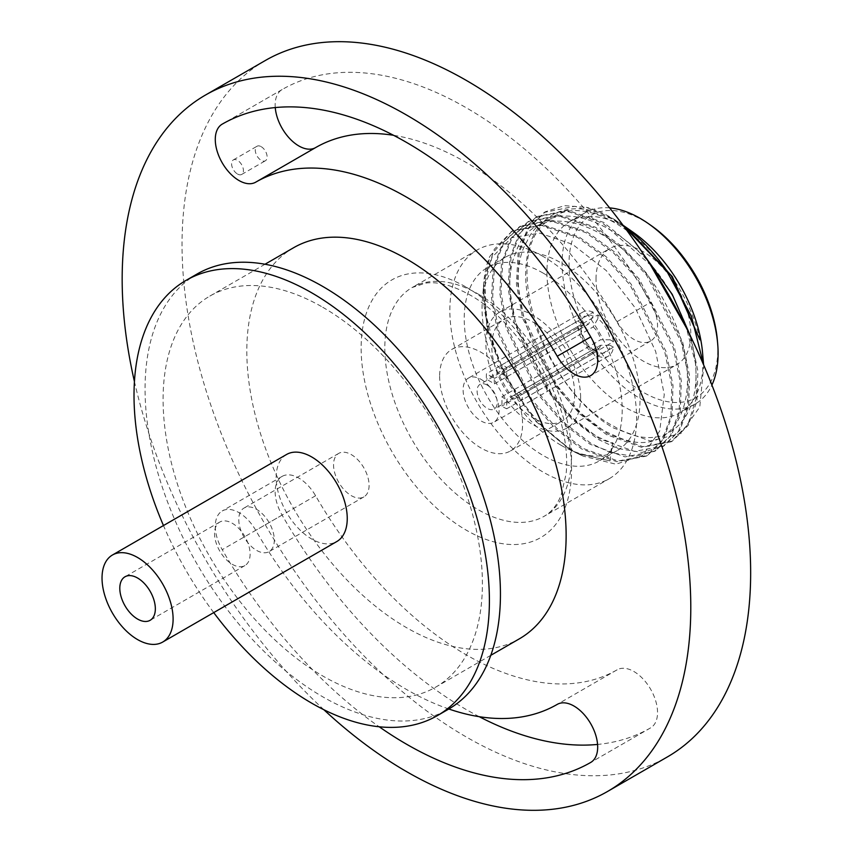 <?xml version="1.0" encoding="UTF-8"?>
<svg xmlns="http://www.w3.org/2000/svg" width="852" height="852" viewBox="0 0 852 852"><rect width="100%" height="100%" fill="white"/><g stroke="black" fill="none" stroke-linecap="round" stroke-linejoin="round"><path stroke-width="0.64" stroke-dasharray="4.26 3.19" d="M286.581 454.467A50.257 29.021 -120 0 0 278.881 494.746A50.257 29.021 -120 0 0 311.704 539.028A50.257 29.021 -120 0 0 336.838 541.521M213.724 612.599A251.297 145.085 60 0 1 163.467 525.546M238.773 519.582A25.134 14.505 -120 0 0 249.742 544.875A25.134 14.505 -120 0 0 269.115 551.606A25.134 14.505 -120 0 0 274.312 540.104A25.134 14.505 -120 0 0 263.343 514.81A25.134 14.505 -120 0 0 243.981 508.08A25.134 14.505 -120 0 0 238.773 519.582M197.11 273.993A251.297 145.085 -120 0 0 158.589 475.363A251.297 145.085 -120 0 0 322.748 696.808A251.297 145.085 -120 0 0 448.397 709.247M322.748 307.263A225.791 130.356 60 0 1 470.251 506.237A225.791 130.356 60 0 1 435.649 687.159A225.791 130.356 60 0 1 322.748 675.977A225.791 130.356 60 0 1 175.246 477.013A225.791 130.356 60 0 1 209.858 296.081A225.791 130.356 60 0 1 322.748 307.263M293.589 247.74A225.791 130.356 -120 0 0 258.976 428.673A225.791 130.356 -120 0 0 406.479 627.636A225.791 130.356 -120 0 0 519.369 638.819M323.877 709.727A402.069 232.138 60 0 1 134.435 381.6M448.823 709.002A301.502 174.074 60 0 1 255.728 530.317A33.505 19.34 -120 0 0 222.223 510.976A33.505 19.34 -120 0 0 215.279 526.312A33.505 19.34 -120 0 0 222.223 549.668A368.511 212.766 -120 0 0 379.193 726.767M265.313 60.513A402.069 232.138 -120 0 0 203.681 382.697A402.069 232.138 -120 0 0 466.342 737.012A402.069 232.138 -120 0 0 667.382 756.927M479.239 716.692A368.511 212.766 60 0 1 282.087 515.098A33.505 19.34 60 0 1 275.153 491.753A33.505 19.34 60 0 1 282.087 476.406A33.505 19.34 60 0 1 315.591 495.757A301.502 174.074 -120 0 0 617.093 669.832L617.093 669.832A33.505 19.34 60 0 1 642.919 678.81A33.505 19.34 60 0 1 657.542 712.528A33.505 19.34 60 0 1 650.608 727.864A368.511 212.766 60 0 1 650.598 727.864A368.511 212.766 60 0 1 597.572 744.435M275.26 107.565A33.505 19.34 60 0 1 275.153 104.913A33.505 19.34 60 0 1 282.087 89.577A368.511 212.766 60 0 1 650.608 302.332A33.505 19.34 60 0 1 657.542 325.688A33.505 19.34 60 0 1 650.608 341.024A33.505 19.34 60 0 1 617.093 321.683A301.502 174.074 -120 0 0 393.581 135.308M282.087 89.577L222.223 124.136L282.087 89.577M261.191 146.672A8.382 4.835 60 0 1 266.665 154.052A8.382 4.835 60 0 1 265.387 160.762A8.382 4.835 60 0 1 261.191 160.346A8.382 4.835 60 0 1 255.728 152.966A8.382 4.835 60 0 1 257.006 146.256A8.382 4.835 60 0 1 261.191 146.672M543.225 256.516A132.049 76.243 -120 0 0 477.195 249.977A132.049 76.243 -120 0 0 456.96 355.785A132.049 76.243 -120 0 0 543.225 472.157A132.049 76.243 -120 0 0 609.244 478.696A132.049 76.243 -120 0 0 629.49 372.878A132.049 76.243 -120 0 0 543.225 256.516M543.225 273.141A111.697 64.486 60 0 1 616.188 371.557A111.697 64.486 60 0 1 599.073 461.06A111.697 64.486 60 0 1 543.225 455.532A111.697 64.486 60 0 1 470.251 357.105A111.697 64.486 60 0 1 487.376 267.603A111.697 64.486 60 0 1 543.225 273.141M561.031 445.255A111.697 64.486 -120 0 0 567.911 448.876A111.697 64.486 -120 0 0 616.869 450.783A111.697 64.486 -120 0 0 633.994 361.28A111.697 64.486 -120 0 0 561.031 262.853A111.697 64.486 -120 0 0 505.183 257.325A111.697 64.486 -120 0 0 482.349 300.681A111.697 64.486 -120 0 0 561.031 445.255M512.276 230.892L489.932 256.239L483.691 283.705L487.972 330.171L506.493 378.533L535.802 420.739L570.67 449.792L578.029 453.69L610.011 460.9L577.219 453.307L569.69 449.345L534.875 420.632L505.886 379.619L487.568 332.876L483.308 288.604L492.041 257.166L511.775 237.655L539.742 233.139L572.438 244.279L606.336 270.638L635.379 308.094L655.699 351.546L664.251 394.572L659.714 431.016L642.727 455.469L615.932 464.202L583.077 456.108L575.164 451.933C540.69 430.792 514.203 397.543 495.694 352.174L485.587 313.259L485.086 277.709L494.298 249.263L512.286 230.892L542.862 224.747L578.827 236.792L606.06 256.633L631.034 284.014L666.008 351.407L673.005 385.498L672.036 415.819L663.271 439.813L647.467 455.458L618.009 461.007L582.981 448.376L556.431 427.97L532.01 399.801L498.718 331.236L492.68 296.986L494.437 266.708L504.001 242.181L520.572 226.1L551.127 219.965L587.124 232L614.217 251.723L639.224 279.083L674.305 346.594L681.291 380.695L680.333 410.973L671.536 435.084L655.752 450.676L634.9 456.512L610.447 452.593L591.277 443.583L564.695 423.156L540.338 395.051L507.174 327.062L500.987 292.342L502.744 261.873L512.276 237.41L528.868 221.318L559.242 215.162L595.42 227.207L622.535 246.963L647.68 274.514L682.58 341.79L689.598 376.009L688.64 406.138L679.907 430.164L664.049 445.884L634.538 451.422L599.563 438.801L572.959 418.332L548.645 390.291L515.439 322.152L509.272 287.518L511.062 256.963L520.615 232.553L537.154 216.525L567.507 210.369L603.717 222.415L644.879 256.292M609.979 460.911L612.705 442.848C550.286 424.914 490.39 308.403 515.843 252.586C535.599 190.944 628.137 225.588 667.35 307.38C711.526 387.979 678.117 467.354 613.877 435.244C550.477 410.579 496.247 291.299 527.079 241.286C551.862 184.778 646.327 229.646 680.492 312.705C720.27 395.264 678.426 465.661 614.122 426.415C542.298 390.557 497.845 251.841 549.167 219.997C590.585 183.819 682.548 257.9 699.875 339.799M495.694 352.174A131.038 75.658 60 0 1 483.766 282.747A131.038 75.658 60 0 1 489.921 256.239M511.104 231.574L541.67 225.429L577.656 237.463L604.995 257.421L629.979 284.866L664.784 351.972L671.791 385.935L670.886 416.287L662.142 440.42L646.274 456.139L616.752 461.677L581.799 449.047L555.334 428.737L530.881 400.557L497.653 332.376L491.508 297.849L493.212 267.603L502.744 242.98L519.39 226.781L549.828 220.636L585.952 232.681L613.27 252.618L638.297 280.106L673.176 347.456L680.098 381.302L679.182 411.484L670.364 435.734L654.57 451.358L624.995 456.885L590.095 444.265L563.449 423.785L539.188 395.797L506.045 327.945L499.826 293.514L501.508 262.821L511.093 238.091L527.676 221.989L558.135 215.844L594.238 227.889L621.491 247.772L646.562 275.271L681.398 342.451L688.395 376.509L687.447 406.851L678.65 430.974L662.867 446.565L642.003 452.412L617.572 448.482L598.381 439.483L571.905 419.141L547.463 390.972L514.246 322.812L508.09 288.317L509.784 258.071L519.251 233.512L535.972 217.207L566.495 211.072L602.534 223.096L650.587 265.068M690.834 336.881L697.884 371.184L696.947 401.281L688.235 425.318L672.345 441.102L642.855 446.64L607.859 434.009L581.181 413.486L556.899 385.445L523.714 317.285L517.569 282.875L519.294 252.437L528.836 227.878L545.45 211.743L564.45 205.673L586.368 207.313L612.641 218.538L621.428 224.087A131.038 75.658 -120 0 0 611.64 217.835A131.038 75.658 -120 0 0 586.368 207.302M624.356 227.026L610.82 218.314L574.834 206.28L544.268 212.425L527.622 228.592L518.091 253.172L516.418 283.982L522.649 318.392L555.898 386.393L580.116 414.285L606.677 434.69L641.535 447.311L671.152 441.783L687.937 424.509L696.393 397.809L695.839 364.613L686.297 327.69M624.079 225.95L616.209 221.009C571.703 194.331 530.562 212.606 526.429 262.501C519.251 315.762 562.576 399.428 613.674 428.066L650.342 440.953L680.972 433.455L699.79 406.958L703.72 365.998M623.004 225.216A131.038 75.658 -120 0 0 621.428 224.087M702.527 352.419A110.323 63.698 60 0 1 680.12 412.688A110.323 63.698 60 0 1 624.953 407.224A110.323 63.698 60 0 1 552.884 310.011A110.323 63.698 60 0 1 569.796 221.605A110.323 63.698 60 0 1 624.953 227.069A110.323 63.698 60 0 1 633.196 232.33M609.627 207.888A110.323 63.698 -120 0 0 584.93 212.862A110.323 63.698 -120 0 0 568.018 301.267A110.323 63.698 -120 0 0 640.097 398.48A110.323 63.698 -120 0 0 695.264 403.944A110.323 63.698 -120 0 0 711.91 385.051M651.258 225.631A105.179 60.726 -120 0 0 643.398 220.615A105.179 60.726 -120 0 0 569.029 263.556A105.179 60.726 -120 0 0 643.398 392.378A105.179 60.726 -120 0 0 717.363 340.118M596.017 279.137A67.01 38.691 60 0 1 609.894 248.464A67.01 38.691 60 0 1 661.535 266.41A67.01 38.691 60 0 1 690.791 333.856A67.01 38.691 60 0 1 676.903 364.528A67.01 38.691 60 0 1 625.272 346.572A67.01 38.691 60 0 1 596.017 279.137M580.617 397.458A67.01 38.691 -120 0 0 551.361 330.022A67.01 38.691 -120 0 0 499.73 312.066A67.01 38.691 -120 0 0 485.853 342.749A67.01 38.691 -120 0 0 515.098 410.185A67.01 38.691 -120 0 0 566.74 428.141A67.01 38.691 -120 0 0 580.617 397.458M574.695 394.039A58.639 33.856 60 0 1 562.554 420.877A58.639 33.856 60 0 1 517.366 405.169A58.639 33.856 60 0 1 491.774 346.168A58.639 33.856 60 0 1 503.915 319.319A58.639 33.856 60 0 1 549.103 335.028A58.639 33.856 60 0 1 574.695 394.039M439.643 376.254A58.639 33.856 -120 0 0 465.245 435.265A58.639 33.856 -120 0 0 510.423 450.974A58.639 33.856 -120 0 0 522.574 424.136A58.639 33.856 -120 0 0 496.972 365.125A58.639 33.856 -120 0 0 451.794 349.416A58.639 33.856 -120 0 0 439.643 376.254M481.114 379.406A25.464 14.697 60 0 1 497.749 401.846A25.464 14.697 60 0 1 493.84 422.251A25.464 14.697 60 0 1 481.114 420.984A25.464 14.697 60 0 1 464.478 398.544A25.464 14.697 60 0 1 468.376 378.139A25.464 14.697 60 0 1 481.114 379.406M514.118 395.179L522.18 399.833A25.464 14.697 -120 0 0 522.18 394.359L514.118 389.705A14.239 8.222 60 0 1 514.118 395.179L600.596 345.252L610.16 345.305A20.938 12.088 60 0 1 597.912 352.377L597.912 356.104L506.695 408.768L506.695 399.46A14.239 8.222 60 0 1 504.331 398.416A14.239 8.222 60 0 1 501.956 396.723L501.956 406.031A25.464 14.697 -120 0 0 504.331 407.586A25.464 14.697 -120 0 0 506.695 408.768M597.912 356.104A25.464 14.697 -120 0 0 608.275 356.179A25.464 14.697 -120 0 0 613.397 347.169L522.18 399.833M506.695 376.861L506.695 367.542A25.464 14.697 -120 0 0 504.331 365.998A25.464 14.697 -120 0 0 501.956 364.805L501.956 374.124A14.239 8.222 60 0 1 504.331 375.157A14.239 8.222 60 0 1 506.695 376.861L593.173 326.934L597.912 318.616A20.938 12.088 60 0 1 610.16 339.831L613.397 341.695L522.18 394.359M613.397 341.695A25.464 14.697 -120 0 0 597.912 314.878L506.695 367.542M597.912 352.377L593.173 349.533L506.695 399.46M610.16 345.305L613.397 347.169M610.16 339.831L600.596 339.778L514.118 389.705M597.912 318.616L597.912 314.878M501.956 374.124L588.434 324.197A14.239 8.222 60 0 0 583.684 324.527A14.239 8.222 60 0 0 581.021 328.478L580.926 322.951A20.938 12.088 60 0 1 593.173 315.879L593.173 312.151L501.956 364.805M593.173 312.151A25.464 14.697 -120 0 0 582.811 312.077A25.464 14.697 -120 0 0 577.699 321.087L486.481 373.751A25.464 14.697 -120 0 0 486.481 379.215L494.543 383.879A14.239 8.222 60 0 1 494.543 378.405L486.481 373.751M501.956 396.723L588.434 346.796L593.173 349.639A20.938 12.088 60 0 1 580.926 328.425L577.699 326.561L486.481 379.215M577.699 326.561A25.464 14.697 -120 0 0 593.173 353.367L501.956 406.031M593.173 349.639L593.173 353.367M588.434 346.796A14.239 8.222 60 0 1 581.021 333.952L580.926 328.425M581.021 328.478L494.543 378.405M494.543 383.879L581.021 333.952M487.163 385.072A14.239 8.222 -120 0 0 480.038 384.369A14.239 8.222 -120 0 0 477.855 395.775A14.239 8.222 -120 0 0 487.163 408.332A14.239 8.222 -120 0 0 494.277 409.035A14.239 8.222 -120 0 0 496.46 397.618A14.239 8.222 -120 0 0 487.163 385.072M593.173 315.879L588.434 324.197M580.926 322.951L577.699 321.087M600.596 345.252A14.239 8.222 60 0 1 597.923 349.192A14.239 8.222 60 0 1 593.173 349.533M593.173 326.934A14.239 8.222 60 0 1 600.596 339.778M617.093 669.832L557.229 704.391M650.608 727.864L590.734 762.423L650.598 727.864M237.506 174.021A8.382 4.835 -120 0 0 241.691 174.436A8.382 4.835 -120 0 0 242.98 167.727A8.382 4.835 -120 0 0 237.506 160.346A8.382 4.835 -120 0 0 233.31 159.931A8.382 4.835 -120 0 0 232.032 166.641A8.382 4.835 -120 0 0 237.506 174.021M369.086 485.395A25.134 14.505 60 0 1 363.879 496.897A25.134 14.505 60 0 1 344.517 490.166A25.134 14.505 60 0 1 333.547 464.873A25.134 14.505 60 0 1 338.755 453.37A25.134 14.505 60 0 1 358.117 460.101A25.134 14.505 60 0 1 369.086 485.395M250.105 554.077A25.134 14.505 60 0 1 244.907 565.579A25.134 14.505 60 0 1 225.535 558.848A25.134 14.505 60 0 1 214.566 533.565A25.134 14.505 60 0 1 219.773 522.052A25.134 14.505 60 0 1 239.135 528.794A25.134 14.505 60 0 1 250.105 554.077M466.342 287.22A148.802 85.914 60 0 1 571.564 469.463A148.802 85.914 60 0 1 466.342 530.21A148.802 85.914 60 0 1 361.131 347.967A148.802 85.914 60 0 1 466.342 287.22M478.196 294.057A132.049 76.243 60 0 1 564.461 410.419A132.049 76.243 60 0 1 544.215 516.237A132.049 76.243 60 0 1 478.196 509.698A132.049 76.243 60 0 1 391.931 393.336A132.049 76.243 60 0 1 412.166 287.518A132.049 76.243 60 0 1 478.196 294.057M610.447 452.593L612.716 442.848L617.572 448.482M315.591 495.757L255.728 530.317M282.087 515.098L222.223 549.668M617.093 321.683L650.608 302.332M490.805 655.316L435.649 687.159M265.015 264.237L209.858 296.081M477.195 249.977L412.166 287.518L425.531 283.141C437.672 281.373 452.433 285.292 469.814 294.888C506.897 315.549 544.992 366.424 559.2 415.819C565.536 437.364 567.837 456.725 566.111 473.882L561.074 495.406C556.814 505.46 551.201 512.403 544.215 516.237L609.244 478.696M616.869 450.783L599.073 461.06M505.183 257.325L487.376 267.603M482.349 300.681L483.308 288.604M567.911 448.876L577.209 453.307M578.05 453.711L583.077 456.108M483.691 283.705L483.766 282.747M647.467 455.458L646.285 456.139M520.572 226.1L519.39 226.781M655.752 450.676L654.57 451.358M672.345 441.102L671.152 441.783M545.45 211.733L544.268 212.425M584.93 212.862L569.796 221.605M695.264 403.944L680.12 412.688M499.73 312.066L609.894 248.464M566.74 428.141L676.903 364.528M510.423 450.974L562.554 420.877M451.794 349.416L503.915 319.319M608.275 356.179L493.84 422.251M582.811 312.077L468.376 378.139M583.684 324.527L480.038 384.369M597.923 349.192L494.277 409.035M664.049 445.884L662.867 446.565M528.868 221.318L527.686 221.999M537.154 216.525L535.972 217.207M282.087 476.406L222.223 510.976M650.608 341.024L590.734 375.594M241.691 174.436L265.387 160.762M233.31 159.931L257.006 146.256M363.879 496.897L269.115 551.606M338.755 453.37L243.981 508.08M244.907 565.579L150.133 620.299M219.773 522.052L125.01 576.772"/><path stroke-width="1.28" d="M137.566 557.496A50.257 29.021 60 0 1 170.4 601.789A50.257 29.021 60 0 1 162.7 642.057A50.257 29.021 60 0 1 137.566 639.575A50.257 29.021 60 0 1 104.732 595.282A50.257 29.021 60 0 1 112.443 555.014A50.257 29.021 60 0 1 137.566 557.496M119.802 588.274A25.134 14.505 -120 0 0 130.771 613.568A25.134 14.505 -120 0 0 150.133 620.299A25.134 14.505 -120 0 0 155.341 608.797A25.134 14.505 -120 0 0 144.371 583.503A25.134 14.505 -120 0 0 125.01 576.772A25.134 14.505 -120 0 0 119.802 588.274M162.7 642.057L336.838 541.521A50.257 29.021 -120 0 0 344.538 501.253A50.257 29.021 -120 0 0 311.704 456.96A50.257 29.021 -120 0 0 286.581 454.467L112.443 555.014M163.467 525.546A251.297 145.085 60 0 1 186.066 280.372A251.297 145.085 60 0 1 311.704 292.811A251.297 145.085 60 0 1 475.874 514.257A251.297 145.085 60 0 1 437.353 715.627A251.297 145.085 60 0 1 311.704 703.177A251.297 145.085 60 0 1 213.724 612.599M437.353 715.627L448.397 709.247A251.297 145.085 -120 0 0 486.918 507.888A251.297 145.085 -120 0 0 322.748 286.442A251.297 145.085 -120 0 0 197.11 273.993L186.066 280.372M490.805 655.316L519.369 638.819A225.791 130.356 -120 0 0 553.981 457.897A225.791 130.356 -120 0 0 406.479 258.923A225.791 130.356 -120 0 0 293.589 247.74L265.015 264.237M134.435 381.6A402.069 232.138 60 0 1 205.439 95.073A402.069 232.138 60 0 1 406.479 114.988A402.069 232.138 60 0 1 669.15 469.303A402.069 232.138 60 0 1 607.519 791.487A402.069 232.138 60 0 1 406.479 771.571A402.069 232.138 60 0 1 323.877 709.727M379.193 726.767A368.511 212.766 -120 0 0 590.734 762.423L590.734 762.423A33.505 19.34 -120 0 0 597.678 747.087A33.505 19.34 -120 0 0 583.056 713.369A33.505 19.34 -120 0 0 557.229 704.391L557.229 704.391A301.502 174.074 60 0 1 448.823 709.002M557.229 356.243A33.505 19.34 -120 0 0 590.734 375.594A33.505 19.34 -120 0 0 597.678 360.247A33.505 19.34 -120 0 0 590.734 336.902A368.511 212.766 -120 0 0 222.223 124.136L222.223 124.136A33.505 19.34 -120 0 0 215.279 139.472A33.505 19.34 -120 0 0 229.902 173.19A33.505 19.34 -120 0 0 255.728 182.168L255.728 182.168A301.502 174.074 60 0 1 557.229 356.243L590.734 336.902M607.519 791.487L667.382 756.927A402.069 232.138 -120 0 0 729.014 434.733A402.069 232.138 -120 0 0 466.342 80.429A402.069 232.138 -120 0 0 265.313 60.513L205.439 95.073M597.572 744.435A368.511 212.766 60 0 1 479.239 716.692M393.581 135.308A301.502 174.074 -120 0 0 315.591 147.609L315.591 147.609A33.505 19.34 60 0 1 290.82 139.707A33.505 19.34 60 0 1 275.26 107.565M624.356 227.026L665.582 268.976L691.451 316.337L703.603 364.816L702.527 352.419A110.323 63.698 60 0 0 633.196 232.33L625.549 226.973L672.281 276.549L699.875 339.799L671.333 275.867L622.993 225.184M644.879 256.292L672.207 294.323L690.834 336.881M686.297 327.69L650.587 265.068M625.549 226.973L624.079 225.95M665.582 268.976A131.038 75.658 -120 0 0 623.004 225.216M711.91 385.051A110.323 63.698 -120 0 0 717.672 343.675A110.323 63.698 -120 0 0 648.34 223.586A110.323 63.698 -120 0 0 640.097 218.325A110.323 63.698 -120 0 0 609.627 207.888M717.672 343.675L717.363 340.118A105.179 60.726 -120 0 0 651.258 225.631L648.34 223.586M315.591 147.609L255.728 182.168"/></g></svg>
